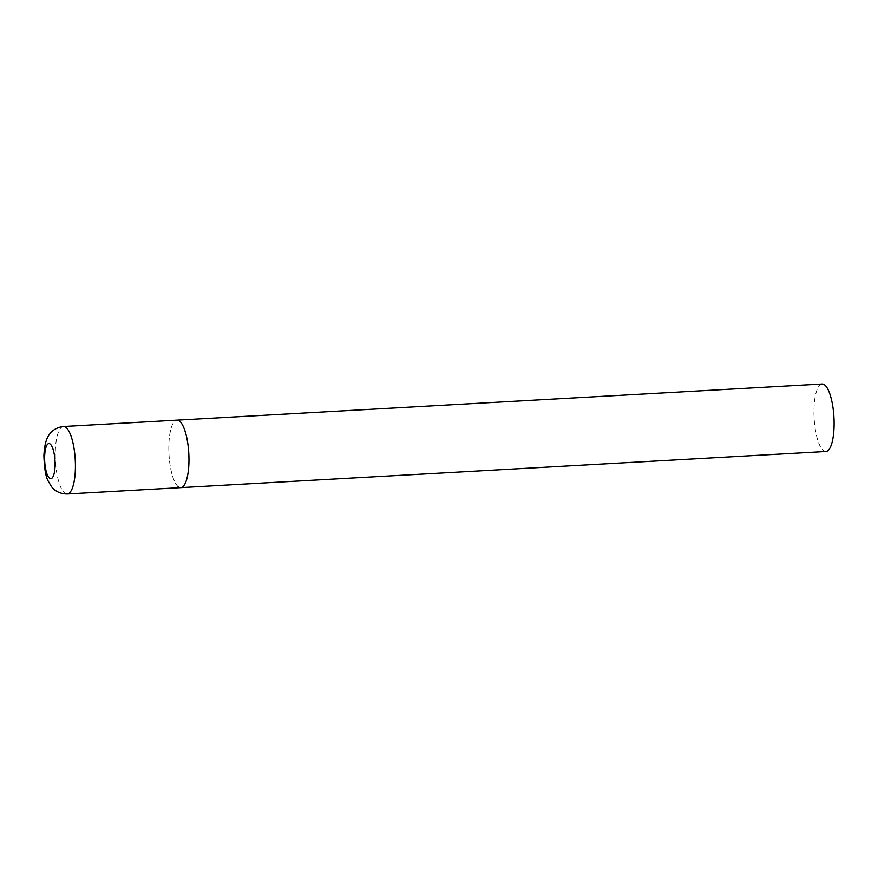 <?xml version="1.0" encoding="UTF-8"?>
<svg xmlns="http://www.w3.org/2000/svg" width="878" height="878" viewBox="0 0 878 878"><rect width="100%" height="100%" fill="white"/><g stroke="black" fill="none" stroke-linecap="round" stroke-linejoin="round"><path stroke-width="0.66" stroke-dasharray="4.39 3.29" d="M178.091 486.577A33.792 9.91 86.8 0 1 168.828 449.931A33.792 9.91 86.8 0 1 176.994 420.145A33.792 9.91 -93.2 0 0 168.839 445.486A33.792 9.91 -93.2 0 0 180.78 487.63M825.924 451.49A33.792 9.91 86.8 0 1 823.235 450.436A33.792 9.91 86.8 0 1 813.972 413.79A33.792 9.91 86.8 0 1 822.148 384.004M63.446 426.51A33.792 9.91 -93.2 0 0 55.292 451.852A33.792 9.91 -93.2 0 0 67.233 493.996"/><path stroke-width="1.32" d="M180.78 487.63L825.924 451.49A33.792 9.91 86.8 0 0 834.1 421.703A33.792 9.91 86.8 0 0 824.837 385.058A33.792 9.91 86.8 0 0 822.148 384.004L63.446 426.51A33.792 9.91 -93.2 0 1 75.387 468.654A33.792 9.91 -93.2 0 1 67.233 493.996L180.78 487.63A33.792 9.91 -93.2 0 0 188.935 462.289A33.792 9.91 -93.2 0 0 176.994 420.145A33.792 9.91 86.8 0 1 179.683 421.21A33.792 9.91 86.8 0 1 188.946 457.855A33.792 9.91 86.8 0 1 180.78 487.63A33.792 9.91 86.8 0 1 178.091 486.577M44.635 456.747A17.571 5.158 -93.2 0 0 49.442 478.115A17.571 5.158 -93.2 0 0 55.084 465.494A17.571 5.158 -93.2 0 0 50.276 444.125A17.571 5.158 -93.2 0 0 44.635 456.747M67.233 493.996C57.366 493.963 52.548 488.212 51.22 486.203L48.312 481.254C45.777 477.16 44.306 468.567 43.9 455.484C44.394 446.233 45.897 439.746 48.411 436.037C49.508 433.897 53.646 427.641 63.446 426.51"/></g></svg>
